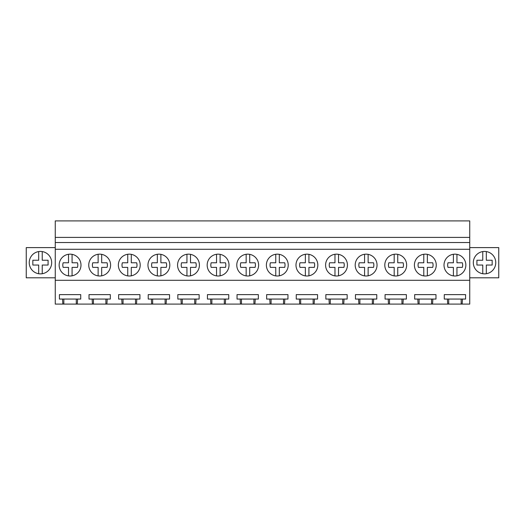 <?xml version="1.0" encoding="UTF-8"?>
<svg xmlns="http://www.w3.org/2000/svg" width="525" height="525" viewBox="0 0 525 525"><rect width="100%" height="100%" fill="white"/><g stroke="black" fill="none" stroke-linecap="round" stroke-linejoin="round"><path stroke-width="0.79" d="M55.263 280.291L55.263 242.53L469.737 242.53L469.737 280.291L55.263 280.291L55.263 304.093L62.843 304.093L62.514 299.06L59.41 299.06L59.41 294.623L80.725 294.623L80.725 299.06L62.514 299.06M55.263 242.53L55.263 220.907L469.737 220.907L469.737 237.405L55.263 237.405M469.737 242.53L469.737 237.405M469.737 249.277L55.263 249.277M60.48 259.849A10.92 10.92 0 0 0 64.831 274.667A10.92 10.92 0 0 0 79.649 270.322A10.92 10.92 0 0 0 75.305 255.498A10.92 10.92 0 0 0 60.48 259.849M288.225 265.086A10.92 10.92 0 0 1 286.886 270.322A10.92 10.92 0 0 0 282.542 255.498A10.92 10.92 0 0 0 267.717 259.849A10.92 10.92 0 0 0 272.068 274.667A10.92 10.92 0 0 0 286.886 270.322A10.92 10.92 0 0 1 275.763 275.894L275.763 267.389L270.401 267.389A7.501 7.501 0 0 1 270.401 262.782L275.763 262.782L275.763 254.271M297.321 259.849A10.92 10.92 0 0 0 301.672 274.667A10.92 10.92 0 0 0 316.49 270.322A10.92 10.92 0 0 0 312.145 255.498A10.92 10.92 0 0 0 297.321 259.849M208.51 259.849A10.92 10.92 0 0 0 212.855 274.667A10.92 10.92 0 0 0 227.679 270.322A10.92 10.92 0 0 0 223.328 255.498A10.92 10.92 0 0 0 208.51 259.849M119.693 259.849A10.92 10.92 0 0 0 124.038 274.667A10.92 10.92 0 0 0 138.862 270.322A10.92 10.92 0 0 0 134.512 255.498A10.92 10.92 0 0 0 119.693 259.849M110.591 265.086A10.92 10.92 0 0 1 109.259 270.322A10.92 10.92 0 0 0 104.908 255.498A10.92 10.92 0 0 0 90.083 259.849A10.92 10.92 0 0 0 94.434 274.667A10.92 10.92 0 0 0 109.259 270.322A10.92 10.92 0 0 1 98.129 275.894L98.129 267.389L92.768 267.389A7.501 7.501 0 0 1 92.768 262.782L98.129 262.782L98.129 254.271M199.408 265.086A10.92 10.92 0 0 1 198.069 270.322A10.92 10.92 0 0 0 193.725 255.498A10.92 10.92 0 0 0 178.9 259.849A10.92 10.92 0 0 0 183.251 274.667A10.92 10.92 0 0 0 198.069 270.322A10.92 10.92 0 0 1 186.946 275.894L186.946 267.389L181.584 267.389A7.501 7.501 0 0 1 181.584 262.782L186.946 262.782L186.946 254.271M149.297 259.849A10.92 10.92 0 0 0 153.648 274.667A10.92 10.92 0 0 0 168.466 270.322A10.92 10.92 0 0 0 164.115 255.498A10.92 10.92 0 0 0 149.297 259.849M326.931 259.849A10.92 10.92 0 0 0 331.275 274.667A10.92 10.92 0 0 0 346.1 270.322A10.92 10.92 0 0 0 341.749 255.498A10.92 10.92 0 0 0 326.931 259.849M415.741 259.849A10.92 10.92 0 0 0 420.092 274.667A10.92 10.92 0 0 0 434.917 270.322A10.92 10.92 0 0 0 430.566 255.498A10.92 10.92 0 0 0 415.741 259.849M406.645 265.086A10.92 10.92 0 0 1 405.307 270.322A10.92 10.92 0 0 0 400.962 255.498A10.92 10.92 0 0 0 386.137 259.849A10.92 10.92 0 0 0 390.488 274.667A10.92 10.92 0 0 0 405.307 270.322A10.92 10.92 0 0 1 394.183 275.894L394.183 267.389L388.822 267.389A7.501 7.501 0 0 1 388.822 262.782L394.183 262.782L394.183 254.271M377.042 265.086A10.92 10.92 0 0 1 375.703 270.322A10.92 10.92 0 0 0 371.352 255.498A10.92 10.92 0 0 0 356.534 259.849A10.92 10.92 0 0 0 360.885 274.667A10.92 10.92 0 0 0 375.703 270.322A10.92 10.92 0 0 1 364.58 275.894L364.58 267.389L359.218 267.389A7.501 7.501 0 0 1 359.218 262.782L364.58 262.782L364.58 254.271M445.351 259.849A10.92 10.92 0 0 0 449.695 274.667A10.92 10.92 0 0 0 464.52 270.322A10.92 10.92 0 0 0 460.169 255.498A10.92 10.92 0 0 0 445.351 259.849M258.622 265.086A10.92 10.92 0 0 1 257.283 270.322A10.92 10.92 0 0 0 252.932 255.498A10.92 10.92 0 0 0 238.114 259.849A10.92 10.92 0 0 0 242.458 274.667A10.92 10.92 0 0 0 257.283 270.322A10.92 10.92 0 0 1 246.159 275.894L246.159 267.389L240.798 267.389A7.501 7.501 0 0 1 240.798 262.782L246.159 262.782L246.159 254.271M469.737 280.291L469.737 304.093L77.287 304.093L77.615 299.06M92.446 304.093L92.124 299.06L89.014 299.06L89.014 294.623L110.329 294.623L110.329 299.06L92.124 299.06M106.897 304.093L107.218 299.06M122.056 304.093L121.728 299.06L118.617 299.06L118.617 294.623L139.932 294.623L139.932 299.06L121.728 299.06M136.5 304.093L136.828 299.06M151.659 304.093L151.331 299.06L148.221 299.06L148.221 294.623L169.542 294.623L169.542 299.06L151.331 299.06M166.103 304.093L166.432 299.06M181.263 304.093L180.935 299.06L177.831 299.06L177.831 294.623L199.146 294.623L199.146 299.06L180.935 299.06M195.707 304.093L196.035 299.06M210.866 304.093L210.545 299.06L207.434 299.06L207.434 294.623L228.749 294.623L228.749 299.06L210.545 299.06M225.317 304.093L225.638 299.06M240.476 304.093L240.148 299.06L237.037 299.06L237.037 294.623L258.353 294.623L258.353 299.06L240.148 299.06M254.92 304.093L255.248 299.06M270.08 304.093L269.752 299.06L266.647 299.06L266.647 294.623L287.963 294.623L287.963 299.06L269.752 299.06M284.524 304.093L284.852 299.06M299.683 304.093L299.362 299.06L296.251 299.06L296.251 294.623L317.566 294.623L317.566 299.06L299.362 299.06M314.134 304.093L314.455 299.06M329.293 304.093L328.965 299.06L325.854 299.06L325.854 294.623L347.169 294.623L347.169 299.06L328.965 299.06M343.737 304.093L344.065 299.06M358.897 304.093L358.568 299.06L355.458 299.06L355.458 294.623L376.779 294.623L376.779 299.06L358.568 299.06M373.341 304.093L373.669 299.06M388.5 304.093L388.172 299.06L385.068 299.06L385.068 294.623L406.383 294.623L406.383 299.06L388.172 299.06M402.944 304.093L403.272 299.06M418.103 304.093L417.782 299.06L414.671 299.06L414.671 294.623L435.986 294.623L435.986 299.06L417.782 299.06M432.554 304.093L432.876 299.06M447.713 304.093L447.385 299.06L444.275 299.06L444.275 294.623L465.59 294.623L465.59 299.06L447.385 299.06M462.158 304.093L462.486 299.06M77.287 304.093L62.843 304.093M55.263 277.804L26.25 277.804L26.25 247.61L55.263 247.61M50.308 268.026A11.215 11.215 0 0 0 45.839 252.801A11.215 11.215 0 0 0 30.614 257.27A11.215 11.215 0 0 0 35.083 272.495A11.215 11.215 0 0 0 50.308 268.026M76.296 304.093L76.296 299.06M63.833 304.093L63.833 299.06M469.737 247.61L498.75 247.61L498.75 277.804L469.737 277.804M474.692 268.026A11.215 11.215 0 0 0 489.917 272.495A11.215 11.215 0 0 0 494.386 257.27A11.215 11.215 0 0 0 479.161 252.801A11.215 11.215 0 0 0 474.692 268.026M461.167 304.093L461.167 299.06M448.704 304.093L448.704 299.06M105.899 304.093L105.899 299.06M93.437 304.093L93.437 299.06M135.509 304.093L135.509 299.06M123.047 304.093L123.047 299.06M165.112 304.093L165.112 299.06M152.65 304.093L152.65 299.06M194.716 304.093L194.716 299.06M182.254 304.093L182.254 299.06M224.326 304.093L224.326 299.06M211.864 304.093L211.864 299.06M253.929 304.093L253.929 299.06M241.467 304.093L241.467 299.06M283.533 304.093L283.533 299.06M271.071 304.093L271.071 299.06M313.136 304.093L313.136 299.06M300.674 304.093L300.674 299.06M342.746 304.093L342.746 299.06M330.284 304.093L330.284 299.06M372.35 304.093L372.35 299.06M359.887 304.093L359.887 299.06M401.953 304.093L401.953 299.06M389.491 304.093L389.491 299.06M431.563 304.093L431.563 299.06M419.101 304.093L419.101 299.06M42.236 251.573L42.236 260.243L48.083 260.243L48.083 265.053L42.236 265.053L42.236 273.722M38.686 273.722L38.686 265.053L32.839 265.053L32.839 260.243L38.686 260.243L38.686 251.573M486.347 251.573A11.215 11.215 0 0 0 486.314 251.573L486.314 260.243L492.161 260.243L492.161 265.053L486.314 265.053L486.314 273.722M482.764 273.722L482.764 265.053L476.917 265.053L476.917 260.243L482.764 260.243L482.764 251.573A11.215 11.215 0 0 0 482.764 273.722M486.314 251.573A11.215 11.215 0 0 0 482.764 251.573M72.076 254.349L72.076 262.782L77.444 262.782A7.501 7.501 0 0 1 77.444 267.389L72.076 267.389L72.076 275.822A10.92 10.92 0 0 1 68.526 275.894L68.526 267.389L63.164 267.389A7.501 7.501 0 0 1 63.164 262.782L68.526 262.782L68.526 254.271M68.526 275.894A10.92 10.92 0 0 1 59.141 265.086M80.988 265.086A10.92 10.92 0 0 1 72.076 275.822M98.129 275.894A10.92 10.92 0 0 1 88.751 265.086M101.686 254.349L101.686 262.782L107.047 262.782A7.501 7.501 0 0 1 107.047 267.389L101.686 267.389L101.686 275.822M131.289 254.349L131.289 262.782L136.651 262.782A7.501 7.501 0 0 1 136.651 267.389L131.289 267.389L131.289 275.822A10.92 10.92 0 0 1 127.739 275.894L127.739 267.389L122.371 267.389A7.501 7.501 0 0 1 122.371 262.782L127.739 262.782L127.739 254.271M127.739 275.894A10.92 10.92 0 0 1 118.355 265.086M140.201 265.086A10.92 10.92 0 0 1 131.289 275.822M160.893 254.349L160.893 262.782L166.261 262.782A7.501 7.501 0 0 1 166.261 267.389L160.893 267.389L160.893 275.822A10.92 10.92 0 0 1 157.343 275.894L157.343 267.389L151.981 267.389A7.501 7.501 0 0 1 151.981 262.782L157.343 262.782L157.343 254.271M157.343 275.894A10.92 10.92 0 0 1 147.958 265.086M169.805 265.086A10.92 10.92 0 0 1 160.893 275.822M186.946 275.894A10.92 10.92 0 0 1 177.568 265.086M190.503 254.349L190.503 262.782L195.864 262.782A7.501 7.501 0 0 1 195.864 267.389L190.503 267.389L190.503 275.822M220.106 254.349L220.106 262.782L225.468 262.782A7.501 7.501 0 0 1 225.468 267.389L220.106 267.389L220.106 275.822A10.92 10.92 0 0 1 216.549 275.894L216.549 267.389L211.188 267.389A7.501 7.501 0 0 1 211.188 262.782L216.549 262.782L216.549 254.271M216.549 275.894A10.92 10.92 0 0 1 207.172 265.086M229.012 265.086A10.92 10.92 0 0 1 220.106 275.822M246.159 275.894A10.92 10.92 0 0 1 236.775 265.086M249.71 254.349L249.71 262.782L255.071 262.782A7.501 7.501 0 0 1 255.071 267.389L249.71 267.389L249.71 275.822M275.763 275.894A10.92 10.92 0 0 1 266.378 265.086M279.313 254.349L279.313 262.782L284.681 262.782A7.501 7.501 0 0 1 284.681 267.389L279.313 267.389L279.313 275.822M308.923 254.349L308.923 262.782L314.285 262.782A7.501 7.501 0 0 1 314.285 267.389L308.923 267.389L308.923 275.822A10.92 10.92 0 0 1 305.366 275.894L305.366 267.389L300.005 267.389A7.501 7.501 0 0 1 300.005 262.782L305.366 262.782L305.366 254.271M305.366 275.894A10.92 10.92 0 0 1 295.988 265.086M317.828 265.086A10.92 10.92 0 0 1 308.923 275.822M338.527 254.349L338.527 262.782L343.888 262.782A7.501 7.501 0 0 1 343.888 267.389L338.527 267.389L338.527 275.822A10.92 10.92 0 0 1 334.976 275.894L334.976 267.389L329.608 267.389A7.501 7.501 0 0 1 329.608 262.782L334.976 262.782L334.976 254.271M334.976 275.894A10.92 10.92 0 0 1 325.592 265.086M347.432 265.086A10.92 10.92 0 0 1 338.527 275.822M364.58 275.894A10.92 10.92 0 0 1 355.195 265.086M368.13 254.349L368.13 262.782L373.492 262.782A7.501 7.501 0 0 1 373.492 267.389L368.13 267.389L368.13 275.822M394.183 275.894A10.92 10.92 0 0 1 384.799 265.086M397.74 254.349L397.74 262.782L403.102 262.782A7.501 7.501 0 0 1 403.102 267.389L397.74 267.389L397.74 275.822M427.343 254.349L427.343 262.782L432.705 262.782A7.501 7.501 0 0 1 432.705 267.389L427.343 267.389L427.343 275.822A10.92 10.92 0 0 1 423.787 275.894L423.787 267.389L418.425 267.389A7.501 7.501 0 0 1 418.425 262.782L423.787 262.782L423.787 254.271M423.787 275.894A10.92 10.92 0 0 1 414.409 265.086M436.249 265.086A10.92 10.92 0 0 1 427.343 275.822M456.947 254.349L456.947 262.782L462.308 262.782A7.501 7.501 0 0 1 462.308 267.389L456.947 267.389L456.947 275.822A10.92 10.92 0 0 1 453.397 275.894L453.397 267.389L448.028 267.389A7.501 7.501 0 0 1 448.028 262.782L453.397 262.782L453.397 254.271M453.397 275.894A10.92 10.92 0 0 1 444.012 265.086M465.859 265.086A10.92 10.92 0 0 1 456.947 275.822"/></g></svg>
